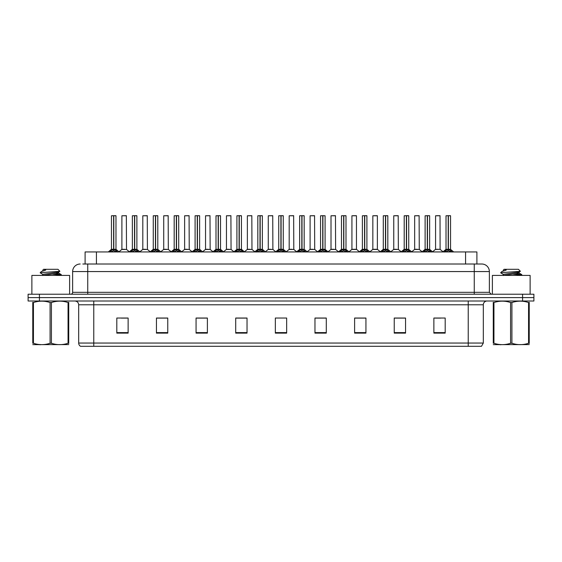 <?xml version="1.0" encoding="UTF-8"?>
<svg xmlns="http://www.w3.org/2000/svg" width="562" height="562" viewBox="0 0 562 562"><rect width="100%" height="100%" fill="white"/><g stroke="black" fill="none" stroke-linecap="round" stroke-linejoin="round"><path stroke-width="0.84" d="M85.101 264.014L85.101 251.938L476.899 251.938L476.899 264.014M483.32 343.052L481.472 346.304L468.223 346.304L468.223 343.052L483.32 343.052L483.32 304.78A3.772 3.772 0 0 1 487.092 301.007M468.223 346.304L80.528 346.304A3.772 3.772 0 0 1 78.68 343.052L78.68 304.78C78.455 302.489 77.198 301.232 74.908 301.007M533.9 301.007L533.9 297.607L28.1 297.607L28.1 301.007L39.424 301.007L39.424 297.607L28.1 297.607L28.1 294.214L39.424 294.214L39.424 297.607L533.9 297.607L533.9 301.007L39.424 301.007M445.195 333.125L445.195 318.029L433.871 318.029L433.871 333.125L445.195 333.125M405.56 333.125L405.56 318.029L394.236 318.029L394.236 333.125L405.56 333.125M365.932 333.125L365.932 318.029L354.608 318.029L354.608 333.125L365.932 333.125M326.297 333.125L326.297 318.029L314.973 318.029L314.973 333.125L326.297 333.125M128.129 333.125L128.129 318.029L116.805 318.029L116.805 333.125L128.129 333.125M167.764 333.125L167.764 318.029L156.44 318.029L156.44 333.125L167.764 333.125M207.392 333.125L207.392 318.029L196.068 318.029L196.068 333.125L207.392 333.125M247.027 333.125L247.027 318.029L235.703 318.029L235.703 333.125L247.027 333.125M286.662 333.125L286.662 318.029L275.338 318.029L275.338 333.125L286.662 333.125M121.336 318.106L126.998 318.106M163.156 318.106L158.365 318.106M204.982 318.106L200.184 318.106M246.802 318.106L242.011 318.106M236.349 318.106L247.027 318.106M435.002 318.106L440.664 318.106M403.635 318.106L398.844 318.106M361.816 318.029L357.018 318.106M314.973 318.106L325.651 318.106M319.989 318.029L315.198 318.106M278.169 318.029L283.831 318.029M207.392 318.106L196.068 318.106M167.764 318.106L156.44 318.106M365.932 318.106L354.608 318.106M405.56 318.106L394.236 318.106M83.007 264.014L479.168 264.014M82.832 264.014L87.742 264.014L87.742 271.565L72.639 271.565L72.639 292.324A1.89 1.89 0 0 1 70.756 294.214M80.19 264.014A7.552 7.552 0 0 0 72.639 271.565M481.81 264.014A7.552 7.552 0 0 1 489.362 271.565L474.258 271.565L474.258 264.014L481.697 264.014M489.362 271.565L489.362 292.324L491.244 294.214M533.9 294.214L533.9 297.607L533.9 294.214L39.424 294.214M109.766 252.022L111.135 250.575L113.608 249.324L113.608 250.638L113.679 248.917L117.655 252.022M111.445 215.773L113.615 215.696L111.445 215.773L111.445 249.296L113.608 249.324M115.898 215.696L114.465 215.696L115.976 215.773L115.976 249.296L113.707 249.296L113.742 215.696L115.898 215.696M113.615 215.696L114.465 215.696M115.976 215.773L113.805 215.696M113.608 215.773L113.608 249.296L111.445 249.296L108.297 251.938M113.707 249.296L113.805 250.638L113.805 249.324M113.805 215.773L113.805 249.296L116.039 249.444L114.058 249.444M116.278 250.575L116.278 251.938L113.805 250.638M113.608 250.638L111.135 251.945L111.135 250.575M113.679 215.696L113.608 249.296M124.736 249.296L121.828 249.444L126.499 249.444L126.352 215.696L121.898 215.773L121.898 249.296L124.265 249.296M124.069 249.296L123.591 249.296M130.672 252.022L132.049 250.575L134.522 249.324L134.522 250.638L134.585 248.917L138.568 252.022M132.358 215.773L134.522 215.696L132.358 215.773L132.358 249.296L134.522 249.324M136.812 215.696L135.372 215.696L136.882 215.773L136.882 249.296L134.62 249.296L134.655 215.696L136.812 215.696M134.522 215.696L135.372 215.696M136.882 215.773L134.718 215.696M134.522 215.773L134.522 249.296L132.358 249.296L129.211 251.938M134.62 249.296L134.718 250.638L134.718 249.324M134.718 215.773L134.718 249.296L136.952 249.444L134.964 249.444M137.191 250.575L137.191 251.938L134.718 250.638M134.522 250.638L132.049 251.945L132.049 250.575M134.585 215.696L134.522 249.296M151.585 252.022L152.962 250.575L155.435 249.324L155.435 250.638L155.498 248.917L159.475 252.022M153.264 215.773L155.435 215.696L153.264 215.773L153.264 249.296L155.435 249.324M157.718 215.696L156.285 215.696L157.796 215.773L157.796 249.296L155.534 249.296L155.562 215.696L157.718 215.696M155.435 215.696L156.285 215.696M157.796 215.773L155.625 215.696M155.435 215.773L155.435 249.296L153.264 249.296L150.117 251.938M155.534 249.296L155.632 250.638L155.632 249.324M155.632 215.773L155.632 249.296L157.866 249.444L155.878 249.444M158.105 250.575L158.105 251.938L155.632 250.638M155.435 250.638L152.962 251.945L152.962 250.575M155.498 215.696L155.435 249.296M172.499 252.022L173.869 250.575L176.342 249.324L176.342 250.638L176.412 248.917L180.388 252.022M174.178 215.773L176.349 215.696L174.178 215.773L174.178 249.296L176.342 249.324M178.632 215.696L177.199 215.696L178.709 215.773L178.709 249.296L176.44 249.296L176.475 215.696L178.632 215.696M176.349 215.696L177.199 215.696M176.538 215.773L176.538 249.296L178.709 249.296L178.709 215.773L176.538 215.696M176.342 215.773L176.342 249.296L174.178 249.296L171.031 251.938M176.44 249.296L176.538 250.638L176.538 249.324M179.018 250.575L179.018 251.938L176.538 250.638M176.342 250.638L173.869 251.945L173.869 250.575M176.412 215.696L176.342 249.296M193.405 252.022L194.782 250.575L197.255 249.324L197.255 250.638L197.318 248.917L201.301 252.022M197.255 215.773L197.255 249.296L195.091 249.296L195.091 215.773L197.262 215.696L195.091 215.773L195.091 249.296L197.255 249.324M199.545 215.696L198.112 215.696L199.622 215.773L199.622 249.296L197.353 249.296L197.388 215.696L199.545 215.696M197.262 215.696L198.112 215.696M197.452 215.773L197.452 249.296L199.622 249.296L199.622 215.773L197.452 215.696M197.353 249.296L197.452 250.638L197.452 249.324M197.255 249.296L197.318 215.696M199.924 250.575L199.924 251.938L197.452 250.638M197.255 250.638L194.782 251.945L194.782 250.575M145.649 249.296L142.741 249.444L147.413 249.444L147.265 215.696L142.811 215.773L142.811 249.296L145.172 249.296M144.975 249.296L144.504 249.296M166.556 249.296L163.654 249.444L168.319 249.444L168.179 215.696L163.725 215.773L163.725 249.296L166.085 249.296M165.888 249.296L165.418 249.296M187.469 249.296L184.568 249.444L189.232 249.444L189.085 215.696L184.631 215.773L184.631 249.296L186.998 249.296M186.802 249.296L186.324 249.296M69.618 294.214L69.618 275.415L31.872 275.415L31.872 294.214M530.128 294.214L530.128 275.415L492.382 275.415L492.382 294.214M68.726 344.59L32.772 344.654M68.726 343.515L68.726 343.263C68.726 345.096 68.726 345.096 68.726 343.263L68.058 343.263L68.058 302.532C62.53 300.705 56.987 300.705 51.416 302.532L50.081 302.532C44.553 300.705 39.01 300.705 33.439 302.532L32.772 302.532C32.772 300.705 32.772 300.705 32.772 302.532L32.772 302.286M51.416 302.532L51.416 343.263C56.938 345.096 62.487 345.096 68.058 343.263M51.416 343.263L50.081 343.263L50.081 302.532M68.726 302.286L68.726 302.532C68.726 300.705 68.726 300.705 68.726 302.532L68.058 302.532M56.348 275.415L61.293 274.642L55.786 273.82M61.068 275.415L61.293 274.642M60.534 274.923L52.716 274.172M42.902 274.46L40.204 272.844M42.796 275.542L42.796 274.34L58.596 272.057L59.895 271.256L57.935 269.296L43.555 269.296L42.909 270.062M59.867 271.32L40.478 272.661M40.204 272.654L41.49 271.453L45.74 270.062L44.496 270.062M68.726 302.532L68.726 343.263M33.439 302.532L33.439 343.263L32.772 343.263L32.772 302.532M33.439 343.263C38.961 345.096 44.51 345.096 50.081 343.263M32.772 343.263C32.772 345.096 32.772 345.096 32.772 343.263M42.916 275.415L58.701 273.139L56.425 272.542M41.49 271.453L45.74 270.062M529.228 344.59L493.274 344.654M529.228 343.515L529.228 343.263C529.228 345.096 529.228 345.096 529.228 343.263L528.561 343.263L528.561 302.532C523.039 300.705 517.49 300.705 511.919 302.532L510.584 302.532C505.062 300.705 499.513 300.705 493.942 302.532L493.274 302.532C493.274 300.705 493.274 300.705 493.274 302.532L493.274 302.286M511.919 302.532L511.919 343.263C517.447 345.096 522.99 345.096 528.561 343.263M511.919 343.263L510.584 343.263L510.584 302.532M529.228 302.286L529.228 302.532C529.228 300.705 529.228 300.705 529.228 302.532L528.561 302.532M516.85 275.415L521.796 274.642L516.295 273.82M521.571 275.415L521.796 274.642M521.037 274.923L513.218 274.172M503.404 274.46L500.707 272.844M503.299 275.542L503.299 274.34L519.098 272.057L520.398 271.256L518.445 269.296L504.065 269.296L503.419 270.062M520.37 271.32L500.981 272.661M500.707 272.654L501.999 271.453L506.243 270.062L504.999 270.062M529.228 302.532L529.228 343.263M493.942 302.532L493.942 343.263L493.274 343.263L493.274 302.532M493.942 343.263C499.47 345.096 505.013 345.096 510.584 343.263M493.274 343.263C493.274 345.096 493.274 345.096 493.274 343.263M503.419 275.415L519.204 273.139L516.928 272.542M501.999 271.453L506.243 270.062M214.319 252.022L215.696 250.575L218.168 249.324L218.168 250.638L218.232 248.917L222.215 252.022M215.998 215.773L218.168 215.696L215.998 215.773L215.998 249.296L218.168 249.324M220.452 215.696L219.018 215.696L220.529 215.773L220.529 249.296L218.267 249.296L218.302 215.696L220.452 215.696M218.168 215.696L219.018 215.696M220.529 215.773L218.358 215.696M218.168 215.773L218.168 249.296L216.005 249.296L212.85 251.938M218.267 249.296L218.365 250.638L218.365 249.324M218.365 215.773L218.365 249.296L220.599 249.444L218.611 249.444M220.838 250.575L220.838 251.938L218.365 250.638M218.168 250.638L215.696 251.945L215.696 250.575M218.232 215.696L218.168 249.296M235.232 252.022L236.602 250.575L239.082 249.324M239.279 215.773L241.442 215.773L239.279 215.773L239.279 249.324L241.751 250.575L243.121 252.022M239.082 215.773L239.082 249.296L236.911 249.296L236.911 215.773L239.082 215.696L236.911 215.773L236.911 249.296L239.082 249.296L239.075 250.638L239.272 215.696M241.365 215.696L239.932 215.696L241.365 215.696M239.082 215.696L239.932 215.696M241.442 215.773L241.442 249.296L239.279 249.296L241.442 249.296L241.442 215.773M239.18 249.296L239.279 250.638L239.279 249.324M239.082 249.296L239.145 215.696M241.751 250.575L241.751 251.938L239.279 250.638M239.075 250.638L236.602 251.945L236.602 250.575M256.146 252.022L257.515 250.575L259.988 249.324L259.988 250.638L260.058 248.917L264.035 252.022M257.825 215.773L259.995 215.696L257.825 215.773L257.825 249.296L259.988 249.324M262.278 215.696L260.845 215.696L262.356 215.773L262.356 249.296L260.087 249.296L260.122 215.696L262.278 215.696M259.995 215.696L260.845 215.696M262.356 215.773L260.185 215.696M259.988 215.773L259.988 249.296L257.825 249.296L254.677 251.938M260.087 249.296L260.185 250.638L260.185 249.324M260.185 215.773L260.185 249.296L262.419 249.444L260.438 249.444M262.658 250.575L262.658 251.938L260.185 250.638M259.988 250.638L257.515 251.945L257.515 250.575M260.058 215.696L259.988 249.296M208.383 249.296L205.474 249.444L210.146 249.444L209.998 215.696L205.544 215.773L205.544 249.296L207.912 249.296M207.708 249.296L207.238 249.296M229.296 249.296L226.388 249.444L231.052 249.444L230.912 215.696L226.458 215.773L226.458 249.296L228.818 249.296M228.622 249.296L228.151 249.296M250.202 249.296L247.301 249.444L251.966 249.444L251.825 215.696L247.371 215.773L247.371 249.296L249.732 249.296M249.535 249.296L249.064 249.296M277.052 252.022L278.429 250.575L280.902 249.324L280.902 250.638L280.965 248.917L284.948 252.022M278.738 215.773L280.902 215.696L278.738 215.773L278.738 249.296L280.902 249.324M283.192 215.696L281.752 215.696L283.262 215.773L283.262 249.296L281 249.296L281.035 215.696L283.192 215.696M280.902 215.696L281.752 215.696M283.262 215.773L281.098 215.696M280.902 215.773L280.902 249.296L278.738 249.296L275.591 251.938M281 249.296L281.098 250.638L281.098 249.324M281.098 215.773L281.098 249.296L283.332 249.444L281.344 249.444M283.571 250.575L283.571 251.938L281.098 250.638M280.902 250.638L278.429 251.945L278.429 250.575M280.965 215.696L280.902 249.296M297.965 252.022L299.342 250.575L301.815 249.324L301.815 250.638L301.878 248.917L305.854 252.022M301.815 215.773L301.815 249.296L299.644 249.296L299.644 215.773L301.815 215.696L299.644 215.773L299.644 249.296L301.815 249.324M304.098 215.696L302.665 215.696L304.175 215.773L304.175 249.296L301.913 249.296L301.942 215.696L304.098 215.696M301.815 215.696L302.665 215.696M302.012 215.773L302.012 249.296L304.175 249.296L304.175 215.773L302.005 215.696M301.913 249.296L302.012 250.638L302.012 249.324M301.815 249.296L301.878 215.696M304.485 250.575L304.485 251.938L302.012 250.638M301.815 250.638L299.342 251.945L299.342 250.575M318.879 252.022L320.249 250.575L322.721 249.324L322.721 250.638L322.792 248.917L322.925 250.638L322.855 215.696L325.089 215.773L325.089 249.296L322.82 249.296M322.918 249.324L325.398 250.575L326.768 252.022M322.721 215.773L322.721 249.296L320.558 249.296L320.558 215.773L322.728 215.696L320.558 215.773L320.558 249.296L322.721 249.324M322.728 215.696L323.579 215.696M322.918 215.773L322.918 249.296L325.089 249.296L325.089 215.773L322.918 215.696M322.721 249.296L322.792 215.696M325.398 250.575L325.398 251.938L322.925 250.638M322.721 250.638L320.249 251.945L320.249 250.575M339.785 252.022L341.162 250.575L343.635 249.324L343.635 250.638L343.698 248.917L347.681 252.022M343.635 215.773L343.635 249.296L341.471 249.296L341.471 215.773L343.642 215.696L341.471 215.773L341.471 249.296L343.635 249.324M345.925 215.696L344.492 215.696L346.002 215.773L346.002 249.296L343.733 249.296L343.768 215.696L345.925 215.696M343.642 215.696L344.492 215.696M346.002 249.296L346.002 215.773L343.832 215.696M343.733 249.296L343.832 250.638L343.832 249.324M344.084 249.444L346.066 249.444L343.832 249.296L343.832 215.773M343.635 249.296L343.698 215.696M346.304 250.575L346.304 251.938L343.832 250.638M343.635 250.638L341.162 251.945L341.162 250.575M360.699 252.022L362.076 250.575L364.548 249.324L364.548 250.638L364.612 248.917L368.595 252.022M362.378 215.773L364.548 215.696L362.378 215.773L362.378 249.296L364.548 249.324M366.838 215.696L365.398 215.696L366.909 215.773L366.909 249.296L364.647 249.296L364.682 215.696L366.838 215.696M364.548 215.696L365.398 215.696M364.745 215.773L364.745 249.296L366.909 249.296L366.909 215.773L364.738 215.696M364.548 215.773L364.548 249.296L362.385 249.296L359.23 251.938M364.647 249.296L364.745 250.638L364.745 249.324M367.218 250.575L367.218 251.938L364.745 250.638M364.548 250.638L362.076 251.945L362.076 250.575M364.612 215.696L364.548 249.296M271.116 249.296L268.207 249.444L272.879 249.444L272.732 215.696L268.278 215.773L268.278 249.296L270.645 249.296M270.448 249.296L269.971 249.296M292.029 249.296L289.121 249.444L293.793 249.444L293.645 215.696L289.191 215.773L289.191 249.296L291.552 249.296M291.355 249.296L290.884 249.296M312.936 249.296L310.034 249.444L314.699 249.444L314.558 215.696L310.105 215.773L310.105 249.296L312.465 249.296M312.268 249.296L311.798 249.296M333.849 249.296L330.948 249.444L335.612 249.444L335.465 215.696L331.011 215.773L331.011 249.296L333.378 249.296M333.182 249.296L332.704 249.296M356.456 215.773L351.924 215.773L351.924 249.296L356.456 249.296L356.456 215.773L353.435 215.696M351.924 215.773L356.378 215.696M354.762 249.296L354.292 249.296M354.088 249.296L353.617 249.296M381.612 252.022L382.982 250.575L385.462 249.324L385.462 250.638L385.525 248.917L389.501 252.022M383.291 215.773L385.462 215.696L383.291 215.773L383.291 249.296L385.462 249.324M387.745 215.696L386.312 215.696L387.822 215.773L387.822 249.296L385.56 249.296L385.588 215.696L387.745 215.696M385.462 215.696L386.312 215.696M385.658 215.773L385.658 249.296L387.822 249.296L387.822 215.773L385.651 215.696M385.462 215.773L385.462 249.296L383.291 249.296L380.144 251.938M385.56 249.296L385.658 250.638L385.658 249.324M388.131 250.575L388.131 251.938L385.658 250.638M385.462 250.638L382.982 251.945L382.982 250.575M385.525 215.696L385.462 249.296M402.525 252.022L403.895 250.575L406.368 249.324L406.368 250.638L406.438 248.917L410.415 252.022M404.204 215.773L406.375 215.696L404.204 215.773L404.204 249.296L406.368 249.324M408.658 215.696L407.225 215.696L408.736 215.773L408.736 249.296L406.466 249.296L406.502 215.696L408.658 215.696M406.375 215.696L407.225 215.696M408.736 215.773L406.565 215.696M406.368 215.773L406.368 249.296L404.204 249.296L401.057 251.938M406.466 249.296L406.565 250.638L406.565 249.324M406.565 215.773L406.565 249.296L408.799 249.444L406.818 249.444M409.038 250.575L409.038 251.938L406.565 250.638M406.368 250.638L403.895 251.945L403.895 250.575M406.438 215.696L406.368 249.296M423.432 252.022L424.809 250.575L427.282 249.324L427.282 250.638L427.345 248.917L431.328 252.022M425.118 215.773L427.282 215.696L425.118 215.773L425.118 249.296L427.282 249.324M429.572 215.696L428.132 215.696L429.642 215.773L429.642 249.296L427.38 249.296L427.415 215.696L429.572 215.696M427.282 215.696L428.132 215.696M429.642 215.773L427.478 215.696M427.282 215.773L427.282 249.296L425.118 249.296L421.971 251.938M427.38 249.296L427.478 250.638L427.478 249.324M427.478 215.773L427.478 249.296L429.712 249.444L427.724 249.444M429.951 250.575L429.951 251.938L427.478 250.638M427.282 250.638L424.809 251.945L424.809 250.575M427.345 215.696L427.282 249.296M444.345 252.022L445.722 250.575L448.195 249.324L448.195 250.638L448.258 248.917L452.234 252.022M446.024 215.773L448.195 215.696L446.024 215.773L446.024 249.296L448.195 249.324M450.478 215.696L449.045 215.696L450.555 215.773L450.555 249.296L448.293 249.296L448.321 215.696L450.478 215.696M448.195 215.696L449.045 215.696M450.555 215.773L448.385 215.696M448.195 215.773L448.195 249.296L446.024 249.296L442.877 251.938M448.293 249.296L448.392 250.638L448.392 249.324M448.392 215.773L448.392 249.296L450.626 249.444L448.638 249.444M450.864 250.575L450.864 251.938L448.392 250.638M448.195 250.638L445.722 251.945L445.722 250.575M448.258 215.696L448.195 249.296M377.369 215.773L372.838 215.773L372.838 249.296L377.369 249.296L377.369 215.773L374.348 215.696M372.838 215.773L377.292 215.696M375.676 249.296L375.198 249.296M375.002 249.296L374.531 249.296M396.582 249.296L393.681 249.444L398.346 249.444L398.205 215.696L393.751 215.773L393.751 249.296L396.112 249.296M396.765 215.696L395.255 215.696M395.915 249.296L395.444 249.296M417.496 249.296L414.587 249.444L419.259 249.444L419.112 215.696L414.658 215.773L414.658 249.296L417.025 249.296M416.828 249.296L416.351 249.296M440.095 249.296L440.025 215.696L435.571 215.773L435.571 249.296L437.931 249.296M438.592 215.696L437.081 215.696M438.409 249.296L437.264 249.296M437.735 249.296L435.571 249.296L432.607 251.783L429.712 249.444L432.789 251.938M96.425 264.014L96.425 251.938M465.575 264.014L465.575 251.938M468.223 301.007L468.223 304.78L78.68 304.78M483.32 304.78L468.223 304.78L468.223 343.052L93.777 343.052L93.777 346.304M78.68 343.052L93.777 343.052L93.777 301.007M522.576 301.007L522.576 294.214M286.662 332.606L275.338 332.606M247.027 332.606L235.703 332.606M207.392 332.606L196.068 332.606M167.764 332.606L156.44 332.606M128.129 332.606L116.805 332.606M326.297 332.606L314.973 332.606M365.932 332.606L354.608 332.606M405.56 332.606L394.236 332.606M445.195 332.606L433.871 332.606M87.742 294.214L87.742 292.324L489.362 292.324M72.639 292.324L87.742 292.324L87.742 271.565L474.258 271.565L474.258 294.214M113.362 249.444L111.374 249.444M116.678 250.919L116.678 251.938M110.742 250.919L110.742 251.938M126.429 215.773L121.898 215.773M134.276 249.444L132.288 249.444L129.393 251.783L126.499 249.444M137.592 250.919L137.592 251.938M131.649 250.919L131.649 251.938M155.182 249.444L153.201 249.444M158.498 250.919L158.498 251.938M152.562 250.919L152.562 251.938M176.096 249.444L174.108 249.444M181.856 251.938L178.709 249.296L176.791 249.444M179.411 250.919L179.411 251.938M173.475 250.919L173.475 251.938M197.009 249.444L195.091 249.296M202.77 251.938L199.615 249.296L197.705 249.444M200.325 250.919L200.325 251.938M194.382 250.919L194.382 251.938M147.342 215.773L142.811 215.773M168.249 215.773L163.725 215.773M189.162 215.773L184.631 215.773M217.916 249.444L215.934 249.444M221.238 250.919L221.238 251.938M215.295 250.919L215.295 251.938M238.829 249.444L236.911 249.296M244.589 251.938L241.442 249.296L239.524 249.444M242.145 250.919L242.145 251.938M236.209 250.919L236.209 251.938M259.742 249.444L257.754 249.444M263.058 250.919L263.058 251.938M257.122 250.919L257.122 251.938M210.076 215.773L205.544 215.773M230.989 215.773L226.458 215.773M251.895 215.773L247.371 215.773M280.656 249.444L278.668 249.444L275.773 251.783L272.879 249.444M283.972 250.919L283.972 251.938M278.028 250.919L278.028 251.938M301.562 249.444L299.644 249.296M307.323 251.938L304.175 249.296L302.258 249.444M304.878 250.919L304.878 251.938M298.942 250.919L298.942 251.938M322.476 249.444L320.558 249.296M325.089 249.296L323.171 249.444M325.791 250.919L325.791 251.938M319.855 250.919L319.855 251.938M343.389 249.444L341.471 249.296M346.705 250.919L346.705 251.938M340.762 250.919L340.762 251.938M364.295 249.444L362.314 249.444M370.056 251.938L366.909 249.296L364.991 249.444M367.618 250.919L367.618 251.938M361.675 250.919L361.675 251.938M272.809 215.773L268.278 215.773M293.722 215.773L289.191 215.773M314.629 215.773L310.105 215.773M335.542 215.773L331.011 215.773M356.526 249.444L351.854 249.444L356.456 249.296L359.42 251.783M385.209 249.444L383.221 249.444M387.822 249.296L385.904 249.444M388.525 250.919L388.525 251.938M382.589 250.919L382.589 251.938M406.122 249.444L404.134 249.444M409.438 250.919L409.438 251.938M403.502 250.919L403.502 251.938M427.036 249.444L425.048 249.444M430.352 250.919L430.352 251.938M424.408 250.919L424.408 251.938M447.942 249.444L445.961 249.444M451.258 250.919L451.258 251.938M445.322 250.919L445.322 251.938M377.432 249.444L372.768 249.444L377.362 249.296L380.326 251.783M398.275 215.773L393.751 215.773M419.189 215.773L414.658 215.773M440.102 249.296L435.501 249.444M440.102 215.773L435.571 215.773M115.976 249.296L119.123 251.938M121.828 249.444L118.933 251.783M136.882 249.296L140.029 251.938M157.796 249.296L160.943 251.938M195.021 249.444L191.944 251.938M142.741 249.444L139.847 251.783M147.413 249.444L150.307 251.783M163.654 249.444L160.76 251.783M168.319 249.444L171.213 251.783M184.568 249.444L181.674 251.783L178.779 249.444M189.232 249.444L192.127 251.783M40.527 344.548L40.106 344.794M42.796 270.062L42.796 270.743M58.701 271.945L58.701 273.139M58.596 273.027L61.216 274.551M501.03 344.548L500.609 344.794M503.299 270.062L503.299 270.743M519.204 271.945L519.204 273.139M519.098 273.027L521.726 274.551M220.599 249.444L223.676 251.938M231.052 249.444L233.947 251.783L236.841 249.444L233.764 251.938M262.356 249.296L265.503 251.938M205.474 249.444L202.58 251.783M210.146 249.444L213.04 251.783M226.388 249.444L223.493 251.783M247.301 249.444L244.407 251.783L241.512 249.444M251.966 249.444L254.86 251.783M283.262 249.296L286.409 251.938M299.581 249.444L296.497 251.938M320.488 249.444L317.411 251.938M325.159 249.444L328.236 251.938M341.401 249.444L338.324 251.938M346.066 249.444L349.15 251.938M268.207 249.444L265.313 251.783M289.121 249.444L286.227 251.783L283.332 249.444M293.793 249.444L296.687 251.783M310.034 249.444L307.14 251.783M314.699 249.444L317.593 251.783M330.948 249.444L328.053 251.783M335.612 249.444L338.507 251.783M351.854 249.444L348.96 251.783M387.892 249.444L390.969 251.938M408.799 249.444L411.883 251.938M450.626 249.444L453.703 251.938M372.768 249.444L369.873 251.783M393.681 249.444L390.787 251.783M398.346 249.444L401.24 251.783M414.587 249.444L411.693 251.783M419.259 249.444L422.153 251.783M440.172 249.444L443.067 251.783"/></g></svg>

